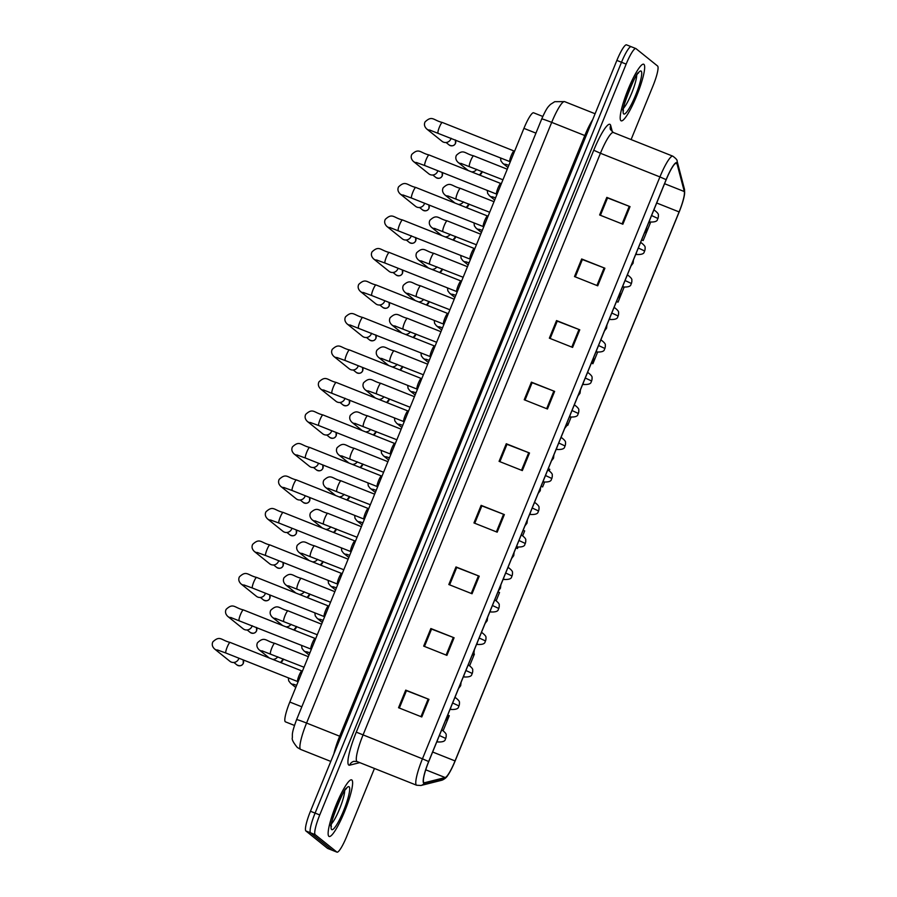 <?xml version="1.0" encoding="UTF-8"?>
<svg xmlns="http://www.w3.org/2000/svg" width="897" height="897" viewBox="0 0 897 897"><rect width="100%" height="100%" fill="white"/><g stroke="black" fill="none" stroke-linecap="round" stroke-linejoin="round"><path stroke-width="1.35" d="M294.463 725.438L285.425 721.838A19.028 3.24 -68.3 0 1 285.28 721.749A19.028 3.24 -68.3 0 1 289.821 702.037L523.926 128.361A19.028 3.24 -68.3 0 1 533.603 112.798L542.797 116.453M328.885 836.329A30.453 5.18 111.7 0 0 329.121 836.464A30.453 5.18 111.7 0 0 344.897 810.832A30.453 5.18 111.7 0 0 351.871 780.02A30.453 5.18 111.7 0 0 351.635 779.874A30.453 5.18 111.7 0 0 335.859 805.517A30.453 5.18 111.7 0 0 328.885 836.329A30.453 5.18 111.7 0 0 329.121 836.464A30.453 5.18 111.7 0 0 344.897 810.832A30.453 5.18 111.7 0 0 351.871 780.02A30.453 5.18 111.7 0 0 351.635 779.874A30.453 5.18 111.7 0 0 335.859 805.517A30.453 5.18 111.7 0 0 328.885 836.329M620.937 120.68A30.453 5.18 111.7 0 0 621.173 120.826A30.453 5.18 111.7 0 0 636.948 95.183A30.453 5.18 111.7 0 0 643.923 64.371A30.453 5.18 111.7 0 0 643.687 64.225A30.453 5.18 111.7 0 0 627.911 89.868A30.453 5.18 111.7 0 0 620.937 120.68A30.453 5.18 111.7 0 0 621.173 120.826A30.453 5.18 111.7 0 0 636.948 95.183A30.453 5.18 111.7 0 0 643.923 64.371A30.453 5.18 111.7 0 0 643.687 64.225A30.453 5.18 111.7 0 0 627.911 89.868A30.453 5.18 111.7 0 0 620.937 120.68M423.889 782.633A20.306 3.453 -68.3 0 1 428.732 761.598L666.202 179.703A20.306 3.453 -68.3 0 1 676.517 163.097A20.306 3.453 -68.3 0 1 677.044 163.871L684.321 191.554A20.306 3.453 -68.3 0 1 679.096 211.916L455.048 760.925A20.306 3.453 -68.3 0 1 445.181 777.542L424.494 782.745A20.306 3.453 -68.3 0 1 424.046 782.733A20.306 3.453 -68.3 0 1 423.889 782.633M423.698 783.103A20.81 3.543 111.7 0 0 424.315 783.216L445.002 778.013A20.81 3.543 111.7 0 0 447.995 775.019A20.81 3.543 111.7 0 0 455.127 760.981L679.175 211.972A20.81 3.543 111.7 0 0 684.433 194.851A20.81 3.543 111.7 0 0 684.523 191.106L677.246 163.422A20.81 3.543 111.7 0 0 666.135 179.647L428.665 761.542A20.81 3.543 111.7 0 0 423.698 783.103M631.331 46.79A19.028 3.24 111.7 0 0 631.185 46.7A19.028 3.24 111.7 0 0 621.509 62.263L315.094 813.108A19.028 3.24 111.7 0 0 310.553 832.82L332.182 850.21A19.028 3.24 111.7 0 0 332.327 850.3A19.028 3.24 111.7 0 1 332.182 850.21L310.553 832.82A19.028 3.24 111.7 0 1 315.094 813.108L621.509 62.263A19.028 3.24 111.7 0 1 631.185 46.7A19.028 3.24 111.7 0 1 631.331 46.79M606.809 197.385L607.516 197.945L600.429 215.302L607.527 197.912L630.042 206.624L606.809 197.385L599.622 214.977L622.866 224.216L630.042 206.624M581.671 258.975L582.377 259.536L575.302 276.893L582.377 259.536L604.903 268.214L581.671 258.975L574.495 276.568L597.727 285.818L604.903 268.214M556.532 320.565L557.239 321.126L550.164 338.483L557.239 321.126L579.776 329.804L556.532 320.565L549.356 338.169L572.589 347.408L579.776 329.804M531.405 382.156L532.112 382.727L525.025 400.073L532.123 382.694L554.638 391.395L531.405 382.156L524.218 399.759L547.45 408.998L554.638 391.395M405.724 690.118L406.431 690.69L399.344 708.036L406.453 690.656L428.957 699.357L405.724 690.118L398.537 707.722L421.781 716.961L428.957 699.357M430.863 628.528L431.558 629.089L424.483 646.445L431.558 629.089L454.095 637.767L430.863 628.528L423.676 646.12L446.908 655.371L454.095 637.767M455.99 566.938L456.708 567.509L449.621 584.855L456.719 567.465L479.233 576.177L455.99 566.938L448.814 584.53L472.046 593.769L479.233 576.177M481.128 505.347L481.835 505.908L474.748 523.265L481.857 505.874L504.361 514.586L481.128 505.347L473.952 522.94L497.185 532.179L504.361 514.586M506.267 443.746L506.973 444.318L499.898 461.675L506.973 444.318L529.499 452.996L506.267 443.746L499.08 461.35L522.323 470.589L529.499 452.996M631.096 139.573L653.061 85.742A19.028 3.24 111.7 0 0 657.602 66.03L635.973 48.629A19.028 3.24 111.7 0 0 635.827 48.55A19.028 3.24 111.7 0 0 626.151 64.113L319.747 814.947A19.028 3.24 111.7 0 0 315.195 834.67L336.835 852.06A19.028 3.24 111.7 0 0 336.98 852.15A19.028 3.24 111.7 0 0 346.646 836.587L374.453 768.46M592.906 363.733L591.515 363.173L592.906 363.733L597.581 352.263M618.033 302.143L616.486 301.515L618.033 302.143L624.11 287.264M643.171 240.553L641.624 239.925L643.171 240.553L650.359 222.949L648.811 222.321M517.491 548.515L515.954 547.888L517.491 548.515L518.006 547.248M522.749 535.644L524.678 530.912L523.13 530.284M496.22 600.631L499.539 592.513L497.992 591.874M469.703 665.63L474.401 654.104L473.661 653.801M443.174 730.629L449.274 715.694L447.85 715.111M567.767 425.335L567.016 425.021L567.767 425.335L571.064 417.262M542.629 486.925L541.082 486.286L542.629 486.925L544.535 482.25M549.278 470.645L549.816 469.322L548.269 468.694M626.678 44.94A19.028 3.24 111.7 0 0 626.532 44.85A19.028 3.24 111.7 0 0 616.867 60.413L310.452 811.258A19.028 3.24 111.7 0 0 305.911 830.97L327.54 848.371A19.028 3.24 111.7 0 0 327.685 848.45L336.98 852.15M301.908 670.967A5.707 0.975 111.7 0 0 301.773 670.967A5.707 0.975 111.7 0 0 298.892 675.912A5.707 0.975 111.7 0 0 297.591 681.496A5.707 0.975 111.7 0 0 297.647 681.552L225.887 653.027A5.707 0.975 111.7 0 0 225.943 653.038M238.905 658.196A5.707 5.617 128.8 0 1 229.867 661.268L214.562 648.968C212.241 646.726 211.681 644.36 212.869 641.848C220.124 635.031 221.155 640.335 230.114 642.42A5.707 0.975 111.7 0 0 230.114 642.42A5.707 0.975 111.7 0 0 227.345 646.759A5.707 0.975 111.7 0 0 225.842 653.005A5.707 0.975 111.7 0 0 225.887 653.027L217.343 649.944M277.745 656.795A5.707 5.617 128.8 0 1 272.71 659.362M315.172 638.473A5.707 0.975 111.7 0 0 315.038 638.473A5.707 0.975 111.7 0 0 312.156 643.418A5.707 0.975 111.7 0 0 310.855 648.991A5.707 0.975 111.7 0 0 310.9 649.058M252.169 625.702A5.707 5.617 128.8 0 1 243.121 628.763L227.827 616.463C225.506 614.232 224.945 611.866 226.134 609.355C233.388 602.537 234.42 607.841 243.367 609.915A5.707 0.975 111.7 0 0 240.609 614.254A5.707 0.975 111.7 0 0 239.107 620.5A5.707 0.975 111.7 0 0 239.151 620.533A5.707 0.975 111.7 0 0 239.207 620.545M328.437 605.98A5.707 0.975 111.7 0 0 328.302 605.98A5.707 0.975 111.7 0 0 325.42 610.924A5.707 0.975 111.7 0 0 324.109 616.497A5.707 0.975 111.7 0 0 324.165 616.564L252.416 588.028A5.707 0.975 111.7 0 0 252.461 588.04M265.422 593.209A5.707 5.617 128.8 0 1 256.385 596.27L241.091 583.969C238.77 581.738 238.21 579.361 239.398 576.861C246.653 570.043 247.684 575.336 256.632 577.421A5.707 0.975 111.7 0 0 256.632 577.421A5.707 0.975 111.7 0 0 253.873 581.761A5.707 0.975 111.7 0 0 252.371 588.006A5.707 0.975 111.7 0 0 252.416 588.028L243.872 584.945M341.69 573.475A5.707 0.975 111.7 0 0 341.555 573.475A5.707 0.975 111.7 0 0 338.685 578.43A5.707 0.975 111.7 0 0 337.373 584.003A5.707 0.975 111.7 0 0 337.429 584.059L265.68 555.535A5.707 0.975 111.7 0 0 265.725 555.546M278.687 560.715A5.707 5.617 128.8 0 1 269.649 563.776L254.344 551.476C252.035 549.233 251.463 546.867 252.662 544.367C259.917 537.538 260.937 542.842 269.896 544.928A5.707 0.975 111.7 0 0 267.127 549.267A5.707 0.975 111.7 0 0 265.635 555.512A5.707 0.975 111.7 0 0 265.68 555.535L257.136 552.451M354.954 540.981A5.707 0.975 111.7 0 0 354.82 540.981A5.707 0.975 111.7 0 0 351.938 545.925A5.707 0.975 111.7 0 0 350.637 551.498A5.707 0.975 111.7 0 0 350.693 551.565L278.933 523.041A5.707 0.975 111.7 0 0 278.989 523.052M291.951 528.21A5.707 5.617 128.8 0 1 282.914 531.282L267.609 518.971C265.299 516.739 264.727 514.373 265.916 511.862C273.181 505.045 274.202 510.348 283.16 512.422A5.707 0.975 111.7 0 0 280.391 516.762A5.707 0.975 111.7 0 0 278.889 523.007A5.707 0.975 111.7 0 0 278.933 523.041L270.389 519.957M291.009 624.301A5.707 5.617 128.8 0 1 285.975 626.857M304.274 591.796A5.707 5.617 128.8 0 1 299.239 594.363M317.538 559.302A5.707 5.617 128.8 0 1 312.492 561.87M368.219 508.487A5.707 0.975 111.7 0 0 368.084 508.487A5.707 0.975 111.7 0 0 365.202 513.432A5.707 0.975 111.7 0 0 363.902 519.004A5.707 0.975 111.7 0 0 363.958 519.071L292.198 490.536A5.707 0.975 111.7 0 0 292.254 490.547M305.215 495.716A5.707 5.617 128.8 0 1 296.167 498.777L280.873 486.477C278.552 484.245 277.992 481.868 279.18 479.368C286.435 472.551 287.466 477.843 296.425 479.929A5.707 0.975 111.7 0 0 293.655 484.268A5.707 0.975 111.7 0 0 292.153 490.513A5.707 0.975 111.7 0 0 292.198 490.536L283.654 487.452M381.483 475.982A5.707 0.975 111.7 0 0 381.348 475.982A5.707 0.975 111.7 0 0 378.467 480.938A5.707 0.975 111.7 0 0 377.155 486.51A5.707 0.975 111.7 0 0 377.211 486.566L305.462 458.042A5.707 0.975 111.7 0 0 305.507 458.053L296.918 454.958M318.469 463.222A5.707 5.617 128.8 0 1 309.431 466.283L294.138 453.983C291.817 451.752 291.256 449.375 292.444 446.874C299.699 440.046 300.73 445.349 309.678 447.435A5.707 0.975 111.7 0 0 306.92 451.774A5.707 0.975 111.7 0 0 305.417 458.019A5.707 0.975 111.7 0 0 305.462 458.042M394.736 443.488A5.707 0.975 111.7 0 0 394.602 443.488A5.707 0.975 111.7 0 0 391.731 448.433A5.707 0.975 111.7 0 0 390.419 454.005A5.707 0.975 111.7 0 0 390.475 454.073L318.727 425.548A5.707 0.975 111.7 0 0 318.771 425.559M331.733 430.717A5.707 5.617 128.8 0 1 322.696 433.789L307.402 421.478C305.081 419.247 304.52 416.881 305.709 414.369C312.963 407.552 313.984 412.855 322.942 414.93A5.707 0.975 111.7 0 0 320.184 419.269A5.707 0.975 111.7 0 0 318.682 425.514A5.707 0.975 111.7 0 0 318.727 425.548L310.183 422.465M330.802 526.808A5.707 5.617 128.8 0 1 325.757 529.365M344.056 494.314A5.707 5.617 128.8 0 1 339.021 496.871M357.32 461.809A5.707 5.617 128.8 0 1 352.286 464.377M408 410.994A5.707 0.975 111.7 0 0 407.866 410.994A5.707 0.975 111.7 0 0 404.995 415.939A5.707 0.975 111.7 0 0 403.684 421.512A5.707 0.975 111.7 0 0 403.74 421.579M344.997 398.223A5.707 5.617 128.8 0 1 335.96 401.284L320.655 388.984C318.345 386.753 317.773 384.387 318.962 381.875C326.228 375.058 327.248 380.362 336.207 382.436A5.707 0.975 111.7 0 0 333.437 386.775A5.707 0.975 111.7 0 0 331.946 393.021A5.707 0.975 111.7 0 0 331.98 393.043A5.707 0.975 111.7 0 0 332.036 393.054M421.265 378.5A5.707 0.975 111.7 0 0 421.13 378.489A5.707 0.975 111.7 0 0 418.249 383.445A5.707 0.975 111.7 0 0 416.948 389.018A5.707 0.975 111.7 0 0 417.004 389.085L345.244 360.549A5.707 0.975 111.7 0 0 345.3 360.56M358.262 365.729A5.707 5.617 128.8 0 1 349.225 368.79L333.919 356.49C331.598 354.259 331.038 351.882 332.226 349.382C339.481 342.553 340.512 347.857 349.471 349.942A5.707 0.975 111.7 0 0 349.471 349.942A5.707 0.975 111.7 0 0 346.702 354.281A5.707 0.975 111.7 0 0 345.199 360.527A5.707 0.975 111.7 0 0 345.244 360.549L336.7 357.466M434.529 345.995A5.707 0.975 111.7 0 0 434.395 345.995A5.707 0.975 111.7 0 0 431.513 350.94A5.707 0.975 111.7 0 0 430.212 356.513A5.707 0.975 111.7 0 0 430.257 356.58M371.526 333.224A5.707 5.617 128.8 0 1 362.478 336.297L347.184 323.985C344.863 321.754 344.302 319.388 345.491 316.876C352.745 310.059 353.777 315.363 362.724 317.437A5.707 0.975 111.7 0 0 359.966 321.776A5.707 0.975 111.7 0 0 358.464 328.022A5.707 0.975 111.7 0 0 358.508 328.055A5.707 0.975 111.7 0 0 358.565 328.067M447.794 313.502A5.707 0.975 111.7 0 0 447.659 313.502A5.707 0.975 111.7 0 0 444.777 318.446A5.707 0.975 111.7 0 0 443.466 324.019A5.707 0.975 111.7 0 0 443.522 324.086L371.773 295.55A5.707 0.975 111.7 0 0 371.818 295.573M384.779 300.73A5.707 5.617 128.8 0 1 375.742 303.791L360.448 291.491C358.127 289.26 357.567 286.894 358.755 284.383C366.01 277.565 367.041 282.869 375.989 284.943A5.707 0.975 111.7 0 0 375.989 284.943A5.707 0.975 111.7 0 0 373.23 289.283A5.707 0.975 111.7 0 0 371.728 295.528A5.707 0.975 111.7 0 0 371.773 295.55L363.229 292.478M461.047 281.008A5.707 0.975 111.7 0 0 460.912 280.996A5.707 0.975 111.7 0 0 458.042 285.952A5.707 0.975 111.7 0 0 456.73 291.525A5.707 0.975 111.7 0 0 456.786 291.592L385.037 263.056A5.707 0.975 111.7 0 0 385.082 263.068M398.044 268.237A5.707 5.617 128.8 0 1 389.006 271.298L373.701 258.998C371.392 256.766 370.82 254.389 372.02 251.889C379.274 245.072 380.294 250.364 389.253 252.449A5.707 0.975 111.7 0 0 386.484 256.789A5.707 0.975 111.7 0 0 384.992 263.034A5.707 0.975 111.7 0 0 385.037 263.056L376.493 259.973M370.584 429.315A5.707 5.617 128.8 0 1 365.539 431.872M383.849 396.822A5.707 5.617 128.8 0 1 378.803 399.378M397.102 364.317A5.707 5.617 128.8 0 1 392.067 366.884M410.366 331.823A5.707 5.617 128.8 0 1 405.332 334.39M423.631 299.329A5.707 5.617 128.8 0 1 418.596 301.885M474.311 248.503A5.707 0.975 111.7 0 0 474.177 248.503A5.707 0.975 111.7 0 0 471.295 253.447A5.707 0.975 111.7 0 0 469.994 259.02A5.707 0.975 111.7 0 0 470.05 259.087M411.308 235.732A5.707 5.617 128.8 0 1 402.271 238.804L386.966 226.504C384.656 224.261 384.084 221.895 385.273 219.384C392.538 212.567 393.559 217.87 402.518 219.956A5.707 0.975 111.7 0 0 399.748 224.284A5.707 0.975 111.7 0 0 398.246 230.54A5.707 0.975 111.7 0 0 398.29 230.563A5.707 0.975 111.7 0 0 398.346 230.574M487.576 216.009A5.707 0.975 111.7 0 0 487.441 216.009A5.707 0.975 111.7 0 0 484.559 220.954A5.707 0.975 111.7 0 0 483.259 226.526A5.707 0.975 111.7 0 0 483.315 226.593L411.555 198.069A5.707 0.975 111.7 0 0 411.611 198.08M424.573 203.238A5.707 5.617 128.8 0 1 415.524 206.299L400.23 193.999C397.909 191.767 397.349 189.402 398.537 186.89C405.792 180.073 406.823 185.376 415.782 187.451A5.707 0.975 111.7 0 0 413.012 191.79A5.707 0.975 111.7 0 0 411.51 198.035A5.707 0.975 111.7 0 0 411.555 198.069L403.011 194.985M500.84 183.515A5.707 0.975 111.7 0 0 500.705 183.504A5.707 0.975 111.7 0 0 497.824 188.46A5.707 0.975 111.7 0 0 496.512 194.032A5.707 0.975 111.7 0 0 496.568 194.1L424.819 165.564A5.707 0.975 111.7 0 0 424.864 165.575L416.275 162.48M437.826 170.744A5.707 5.617 128.8 0 1 428.788 173.805L413.495 161.505C411.174 159.274 410.613 156.897 411.801 154.396C419.056 147.579 420.088 152.871 429.035 154.957A5.707 0.975 111.7 0 0 426.277 159.296A5.707 0.975 111.7 0 0 424.774 165.541A5.707 0.975 111.7 0 0 424.819 165.564M514.093 151.01A5.707 0.975 111.7 0 0 513.959 151.01A5.707 0.975 111.7 0 0 511.088 155.955A5.707 0.975 111.7 0 0 509.776 161.538A5.707 0.975 111.7 0 0 509.832 161.595M451.09 138.239A5.707 5.617 128.8 0 1 442.053 141.311L426.759 129.011C424.438 126.769 423.877 124.403 425.066 121.891C432.32 115.074 433.352 120.377 442.299 122.463A5.707 0.975 111.7 0 0 439.541 126.802A5.707 0.975 111.7 0 0 438.039 133.048A5.707 0.975 111.7 0 0 438.084 133.07A5.707 0.975 111.7 0 0 438.128 133.081M436.895 266.824A5.707 5.617 128.8 0 1 431.849 269.392M450.159 234.33A5.707 5.617 128.8 0 1 445.114 236.898M463.413 201.836A5.707 5.617 128.8 0 1 458.378 204.393M476.677 169.331A5.707 5.617 128.8 0 1 471.643 171.899M301.829 706.814L289.821 702.037M535.935 133.137L523.926 128.361M593.747 150.236L600.441 153.264L362.971 735.159A25.374 4.317 111.7 0 0 356.916 761.452A25.374 4.317 111.7 0 0 357.107 761.564L353.911 761.329A6.346 6.201 75.9 0 0 349.651 765.175A31.72 5.404 -68.3 0 1 356.277 732.143L593.747 150.236A31.72 5.404 -68.3 0 1 610.117 124.448A31.72 5.404 -68.3 0 1 610.7 125.502L612.416 132.038M613.335 132.509A25.374 4.317 111.7 0 0 600.441 153.264L659.923 176.922A25.374 4.317 -68.3 0 1 672.817 156.168L613.335 132.509L610.375 129.426A6.346 6.088 165.3 0 1 610.7 125.502M357.107 761.564L416.589 785.223A25.374 4.317 -68.3 0 1 416.399 785.11A25.374 4.317 -68.3 0 1 422.453 758.817L428.665 761.542M416.589 785.223L420.906 785.503A6.346 6.201 -104.1 0 0 424.315 783.216M684.523 191.106A6.346 6.088 -14.7 0 0 684.377 188.863L677.112 161.168C677.459 160.182 676.024 158.511 672.817 156.168M447.995 775.019C446.695 777.419 444.564 779.179 441.593 780.289A6.346 6.201 -104.1 0 0 445.002 778.013M677.246 163.422A6.346 6.088 -14.7 0 0 677.112 161.168M666.135 179.647L659.923 176.922L422.453 758.817L356.277 732.143M359.775 762.629L349.651 765.175M626.151 64.113L616.867 60.413M319.747 814.947L310.452 811.258M315.195 834.67L305.911 830.97M336.835 852.06L327.54 848.371M679.096 211.916L656.694 203.002M684.321 191.554L664.565 183.706M677.044 163.871L675.609 163.299M424.494 782.745L423.709 782.431M445.181 777.542L425.739 769.805M455.048 760.925L432.646 752.011M528.703 452.682L521.527 470.275M503.565 514.273L496.389 531.865M478.437 575.863L471.25 593.455M453.299 637.453L446.123 655.057M428.161 699.055L420.985 716.647M553.841 391.092L546.654 408.684M578.98 329.491L571.793 347.094M604.107 267.9L596.931 285.493M629.246 206.31L622.069 223.902M340.882 736.684L339.683 736.213L584.81 135.548L551.7 122.373A12.693 0.65 -157.8 0 0 541.71 118.998C546.935 107.169 548.258 106.821 550.433 104.433L554.75 101.686L564.594 101.619A25.374 4.317 111.7 0 0 551.7 122.373L306.572 723.049A25.374 4.317 111.7 0 0 300.517 749.343A25.374 4.317 111.7 0 0 300.708 749.455L330.791 761.418M333.908 753.76A25.374 4.317 -68.3 0 1 339.683 736.213L306.572 723.049A12.693 0.65 -157.8 0 0 296.582 719.663L541.71 118.998M586.01 136.008L584.81 135.548A25.374 4.317 -68.3 0 1 592.67 119.682M243.311 663.219A4.126 4.059 128.8 0 1 236.954 664.935C239.97 666.37 242.1 665.821 243.356 663.275L243.311 663.219A4.126 4.059 128.8 0 0 243.233 659.923L243.278 663.287M218.184 650.19A5.707 5.617 128.8 0 1 214.562 648.968M282.903 660.158L282.936 660.091A4.126 4.059 128.8 0 1 280.481 662.446M446.65 717.701L447.412 718.194L445.361 720.863M274.774 643.328A5.707 0.975 111.7 0 0 274.729 643.306A5.707 0.975 111.7 0 0 271.97 647.645A5.707 0.975 111.7 0 0 270.468 653.891A5.707 0.975 111.7 0 0 270.513 653.913A5.707 0.975 111.7 0 0 270.558 653.924M262.81 651.076A5.707 5.617 128.8 0 1 259.188 649.854C256.867 647.623 256.307 645.246 257.495 642.745C264.75 635.928 265.781 641.22 274.729 643.306L308.333 656.671M283.217 658.97A4.126 4.059 128.8 0 1 282.936 660.091M437.501 740.103A6.346 1.076 111.7 0 0 437.512 741.931A6.346 1.076 111.7 0 0 437.557 741.954C447.625 742.424 444.564 738.096 445.775 738.455L439.384 735.495M294.171 684.467A5.707 5.617 128.8 0 1 290.538 683.245L288.711 680.834L288.329 677.863M442.299 730.192A6.346 1.076 111.7 0 0 442.255 730.169A6.346 1.076 111.7 0 0 441.178 731.111M256.576 630.726A4.126 4.059 128.8 0 1 250.207 632.43C253.223 633.876 255.365 633.316 256.609 630.782L256.576 630.726A4.126 4.059 128.8 0 0 256.497 627.429L256.542 630.793M231.448 617.685A5.707 5.617 128.8 0 1 227.827 616.463M243.412 609.949A5.707 0.975 111.7 0 0 243.367 609.915L315.116 638.451M269.829 598.221A4.126 4.059 128.8 0 1 263.471 599.936C266.487 601.371 268.618 600.822 269.874 598.277L269.829 598.221A4.126 4.059 128.8 0 0 269.762 594.935L269.806 598.288M244.713 585.192A5.707 5.617 128.8 0 1 241.091 583.969M283.093 565.727A4.126 4.059 128.8 0 1 276.736 567.442C279.752 568.877 281.882 568.328 283.138 565.783L283.093 565.727A4.126 4.059 128.8 0 0 283.015 562.43M283.071 565.794L283.037 562.441M257.977 552.698A5.707 5.617 128.8 0 1 254.344 551.476M269.941 544.95A5.707 0.975 111.7 0 0 269.896 544.928L341.634 573.452M296.358 533.233A4.126 4.059 128.8 0 1 290 534.937C293.016 536.384 295.147 535.823 296.402 533.289L296.358 533.233A4.126 4.059 128.8 0 0 296.279 529.936L296.324 533.3M271.23 520.193A5.707 5.617 128.8 0 1 267.609 518.971M283.205 512.456A5.707 0.975 111.7 0 0 283.16 512.422L354.898 540.958M296.167 627.665L296.201 627.597A4.126 4.059 128.8 0 1 293.745 629.952M459.914 685.196L460.677 685.7L458.625 688.369M288.038 610.835A5.707 0.975 111.7 0 0 287.993 610.812A5.707 0.975 111.7 0 0 285.224 615.151A5.707 0.975 111.7 0 0 283.732 621.397A5.707 0.975 111.7 0 0 283.777 621.419A5.707 0.975 111.7 0 0 283.822 621.43M276.074 618.582A5.707 5.617 128.8 0 1 272.441 617.36C270.132 615.118 269.56 612.752 270.748 610.252C278.014 603.423 279.034 608.727 287.993 610.812L321.597 624.177M296.481 626.476A4.126 4.059 128.8 0 1 296.201 627.597M309.431 595.159L309.454 595.092A4.126 4.059 128.8 0 1 306.998 597.458M473.179 652.702L473.941 653.195L471.878 655.864M301.302 578.341A5.707 0.975 111.7 0 0 301.257 578.307A5.707 0.975 111.7 0 0 298.488 582.646A5.707 0.975 111.7 0 0 296.985 588.892A5.707 0.975 111.7 0 0 297.03 588.925A5.707 0.975 111.7 0 0 297.086 588.937M289.327 586.077A5.707 5.617 128.8 0 1 285.706 584.855C283.385 582.624 282.824 580.258 284.013 577.746C291.267 570.929 292.299 576.233 301.257 578.307L334.85 591.672M309.745 593.971A4.126 4.059 128.8 0 1 309.454 595.092M322.696 562.666L322.718 562.598A4.126 4.059 128.8 0 1 320.263 564.953M486.432 620.208L487.206 620.702L485.142 623.37M314.555 545.836A5.707 0.975 111.7 0 0 314.511 545.813A5.707 0.975 111.7 0 0 311.752 550.153A5.707 0.975 111.7 0 0 310.25 556.398A5.707 0.975 111.7 0 0 310.295 556.42A5.707 0.975 111.7 0 0 310.351 556.432M302.592 553.584A5.707 5.617 128.8 0 1 298.97 552.361C296.649 550.13 296.088 547.753 297.277 545.253C304.532 538.435 305.563 543.728 314.511 545.813L348.114 559.179M323.01 561.477A4.126 4.059 128.8 0 1 322.718 562.598M450.765 707.61A6.346 1.076 111.7 0 0 450.776 709.426A6.346 1.076 111.7 0 0 450.821 709.46C460.89 709.931 457.829 705.591 459.04 705.961L452.649 703.001M307.424 651.962A5.707 5.617 128.8 0 1 303.803 650.74L301.975 648.34L301.594 645.358M455.564 697.698A6.346 1.076 111.7 0 0 455.508 697.664A6.346 1.076 111.7 0 0 454.443 698.606M464.029 675.105A6.346 1.076 111.7 0 0 464.041 676.932A6.346 1.076 111.7 0 0 464.085 676.966C474.154 677.426 471.082 673.098 472.304 673.468L465.913 670.508M320.689 619.468A5.707 5.617 128.8 0 1 317.067 618.246L315.239 615.847L314.847 612.864M468.828 665.204A6.346 1.076 111.7 0 0 468.772 665.17A6.346 1.076 111.7 0 0 467.696 666.112M477.294 642.611A6.346 1.076 111.7 0 0 477.294 644.438A6.346 1.076 111.7 0 0 477.35 644.461C487.407 644.932 484.346 640.604 485.569 640.963L479.177 638.002M333.953 586.974A5.707 5.617 128.8 0 1 330.331 585.752L328.504 583.342L328.111 580.37M482.081 632.699A6.346 1.076 111.7 0 0 482.037 632.677A6.346 1.076 111.7 0 0 480.96 633.618M490.558 610.117A6.346 1.076 111.7 0 0 490.558 611.933A6.346 1.076 111.7 0 0 490.614 611.967C500.672 612.438 497.611 608.099 498.822 608.469L492.431 605.509M347.217 554.469A5.707 5.617 128.8 0 1 343.585 553.247L341.768 550.848L341.376 547.865M495.346 600.205A6.346 1.076 111.7 0 0 495.301 600.171A6.346 1.076 111.7 0 0 494.225 601.125M503.811 577.612A6.346 1.076 111.7 0 0 503.822 579.44A6.346 1.076 111.7 0 0 503.867 579.473C513.936 579.933 510.875 575.605 512.086 575.975L505.695 573.015M360.471 521.976A5.707 5.617 128.8 0 1 356.849 520.753L355.021 518.354L354.64 515.371M508.61 567.711A6.346 1.076 111.7 0 0 508.565 567.678A6.346 1.076 111.7 0 0 507.489 568.62M517.076 545.118A6.346 1.076 111.7 0 0 517.087 546.946A6.346 1.076 111.7 0 0 517.132 546.968C527.201 547.439 524.128 543.111 525.35 543.47L518.959 540.51M373.735 489.482A5.707 5.617 128.8 0 1 370.113 488.26L368.286 485.849L367.905 482.878M521.875 535.206A6.346 1.076 111.7 0 0 521.819 535.184A6.346 1.076 111.7 0 0 520.753 536.126M530.34 512.624A6.346 1.076 111.7 0 0 530.34 514.441A6.346 1.076 111.7 0 0 530.396 514.474C540.465 514.945 537.393 510.606 538.615 510.976L532.224 508.016M386.999 456.988A5.707 5.617 128.8 0 1 383.378 455.754L381.55 453.355L381.158 450.384M535.128 502.712A6.346 1.076 111.7 0 0 535.083 502.679A6.346 1.076 111.7 0 0 534.007 503.632M543.604 480.13A6.346 1.076 111.7 0 0 543.604 481.947A6.346 1.076 111.7 0 0 543.66 481.981C553.718 482.44 550.657 478.112 551.879 478.482L545.477 475.522M400.264 424.483A5.707 5.617 128.8 0 1 396.631 423.261L394.815 420.861L394.422 417.879M548.392 470.219A6.346 1.076 111.7 0 0 548.347 470.185A6.346 1.076 111.7 0 0 547.271 471.127M556.858 447.625A6.346 1.076 111.7 0 0 556.869 449.453A6.346 1.076 111.7 0 0 556.914 449.475C566.982 449.946 563.921 445.618 565.132 445.977L558.741 443.017M413.528 391.989A5.707 5.617 128.8 0 1 409.895 390.767L408.068 388.356L407.687 385.385M561.657 437.714A6.346 1.076 111.7 0 0 561.612 437.691A6.346 1.076 111.7 0 0 560.535 438.633M570.122 415.132A6.346 1.076 111.7 0 0 570.133 416.948A6.346 1.076 111.7 0 0 570.178 416.982C580.247 417.453 577.186 413.113 578.397 413.483L572.006 410.523M426.781 359.495A5.707 5.617 128.8 0 1 423.16 358.273L421.332 355.862L420.951 352.891M574.921 405.22A6.346 1.076 111.7 0 0 574.865 405.197A6.346 1.076 111.7 0 0 573.8 406.139M583.386 382.638A6.346 1.076 111.7 0 0 583.398 384.454A6.346 1.076 111.7 0 0 583.442 384.488C593.511 384.948 590.439 380.62 591.661 380.99L585.27 378.029M440.046 326.99A5.707 5.617 128.8 0 1 436.424 325.768L434.597 323.368L434.215 320.386M588.185 372.726A6.346 1.076 111.7 0 0 588.129 372.692A6.346 1.076 111.7 0 0 587.053 373.634M596.651 350.133A6.346 1.076 111.7 0 0 596.651 351.96A6.346 1.076 111.7 0 0 596.707 351.983C606.776 352.454 603.703 348.126 604.926 348.485L598.534 345.524M453.31 294.496A5.707 5.617 128.8 0 1 449.689 293.274L447.861 290.863L447.468 287.892M601.438 340.221A6.346 1.076 111.7 0 0 601.394 340.198A6.346 1.076 111.7 0 0 600.317 341.14M609.915 317.639A6.346 1.076 111.7 0 0 609.915 319.455A6.346 1.076 111.7 0 0 609.971 319.489C620.029 319.96 616.968 315.621 618.19 315.991L611.788 313.031M466.575 262.002A5.707 5.617 128.8 0 1 462.942 260.78L461.125 258.37L460.733 255.398M614.703 307.727A6.346 1.076 111.7 0 0 614.658 307.705A6.346 1.076 111.7 0 0 613.582 308.646M623.168 285.145A6.346 1.076 111.7 0 0 623.18 286.962A6.346 1.076 111.7 0 0 623.224 286.995C633.293 287.466 630.232 283.127 631.443 283.497L625.052 280.537M479.828 229.497A5.707 5.617 128.8 0 1 476.206 228.275L474.378 225.876L473.997 222.893M627.967 275.233A6.346 1.076 111.7 0 0 627.922 275.2A6.346 1.076 111.7 0 0 626.846 276.141M636.433 252.64A6.346 1.076 111.7 0 0 636.444 254.468A6.346 1.076 111.7 0 0 636.489 254.49C646.558 254.961 643.497 250.633 644.708 250.992L638.316 248.032M493.092 197.004A5.707 5.617 128.8 0 1 489.47 195.781L487.643 193.382L487.262 190.399M641.232 242.739A6.346 1.076 111.7 0 0 641.176 242.706A6.346 1.076 111.7 0 0 640.11 243.648M649.697 220.146A6.346 1.076 111.7 0 0 649.697 221.974A6.346 1.076 111.7 0 0 649.753 221.996C659.822 222.467 656.75 218.139 657.972 218.498L651.581 215.538M506.357 164.51A5.707 5.617 128.8 0 1 502.735 163.288L500.907 160.877L500.515 157.906M654.485 210.234A6.346 1.076 111.7 0 0 654.44 210.212A6.346 1.076 111.7 0 0 653.364 211.154M331.621 823.681A19.342 3.296 111.7 0 0 339.952 808.006A19.342 3.296 111.7 0 0 344.661 790.885M349.112 786.77A23.143 3.936 111.7 0 0 337.171 805.596A23.143 3.936 111.7 0 0 331.643 829.568A23.143 3.936 111.7 0 0 343.585 810.753A23.143 3.936 111.7 0 0 349.112 786.77M623.673 108.032A19.342 3.296 111.7 0 0 632.004 92.357A19.342 3.296 111.7 0 0 636.713 75.236M641.164 71.132A23.143 3.936 111.7 0 0 629.223 89.947A23.143 3.936 111.7 0 0 623.695 113.919A23.143 3.936 111.7 0 0 635.637 95.104A23.143 3.936 111.7 0 0 641.164 71.132M309.622 500.728A4.126 4.059 128.8 0 1 303.264 502.443C306.269 503.879 308.411 503.329 309.667 500.784L309.622 500.728A4.126 4.059 128.8 0 0 309.543 497.443M309.588 500.795L309.566 497.443M284.495 487.699A5.707 5.617 128.8 0 1 280.873 486.477M296.459 479.951A5.707 0.975 111.7 0 0 296.425 479.929L368.162 508.464M322.886 468.234A4.126 4.059 128.8 0 1 316.518 469.95C319.534 471.385 321.675 470.835 322.92 468.29L322.886 468.234A4.126 4.059 128.8 0 0 322.808 464.938L322.853 468.301M297.759 455.205A5.707 5.617 128.8 0 1 294.138 453.983M309.723 447.457A5.707 0.975 111.7 0 0 309.678 447.435L381.416 475.959M336.14 435.74A4.126 4.059 128.8 0 1 329.782 437.444C332.798 438.891 334.929 438.33 336.184 435.796L336.14 435.74A4.126 4.059 128.8 0 0 336.072 432.444L336.117 435.807M311.024 422.7A5.707 5.617 128.8 0 1 307.402 421.478M322.987 414.963A5.707 0.975 111.7 0 0 322.942 414.93L394.68 443.466M335.96 530.172L335.983 530.105A4.126 4.059 128.8 0 1 333.527 532.459M499.696 587.714L500.459 588.208L498.407 590.876M327.82 513.342A5.707 0.975 111.7 0 0 327.775 513.319A5.707 0.975 111.7 0 0 325.017 517.659A5.707 0.975 111.7 0 0 323.514 523.904A5.707 0.975 111.7 0 0 323.559 523.926A5.707 0.975 111.7 0 0 323.604 523.938M315.856 521.09A5.707 5.617 128.8 0 1 312.234 519.868C309.913 517.636 309.353 515.259 310.541 512.759C317.796 505.93 318.827 511.234 327.775 513.319L361.379 526.685M336.263 528.983A4.126 4.059 128.8 0 1 335.983 530.105M349.213 497.678L349.247 497.611A4.126 4.059 128.8 0 1 346.791 499.965M512.961 555.209L513.723 555.703L511.671 558.383M341.084 480.848A5.707 0.975 111.7 0 0 341.039 480.814A5.707 0.975 111.7 0 0 338.27 485.154A5.707 0.975 111.7 0 0 336.779 491.399A5.707 0.975 111.7 0 0 336.824 491.433A5.707 0.975 111.7 0 0 336.868 491.444M329.121 488.585A5.707 5.617 128.8 0 1 325.488 487.363C323.178 485.131 322.606 482.765 323.806 480.254C331.06 473.437 332.081 478.74 341.039 480.814L374.643 494.18M346.859 499.988L349.572 496.501A4.126 4.059 128.8 0 1 349.247 497.611M362.478 465.173L362.511 465.106A4.126 4.059 128.8 0 1 360.045 467.46M526.225 522.716L526.988 523.209L524.924 525.877M354.349 448.343A5.707 0.975 111.7 0 0 354.304 448.321A5.707 0.975 111.7 0 0 351.534 452.66A5.707 0.975 111.7 0 0 350.032 458.905A5.707 0.975 111.7 0 0 350.077 458.928A5.707 0.975 111.7 0 0 350.133 458.939M342.385 456.091A5.707 5.617 128.8 0 1 338.752 454.869C336.442 452.637 335.87 450.272 337.059 447.76C344.325 440.943 345.345 446.246 354.304 448.321L387.908 461.686M362.792 463.984A4.126 4.059 128.8 0 1 362.511 465.106M349.404 403.235A4.126 4.059 128.8 0 1 343.046 404.951C346.063 406.386 348.193 405.836 349.449 403.291L349.404 403.235A4.126 4.059 128.8 0 0 349.325 399.95L349.382 403.302M324.288 390.206A5.707 5.617 128.8 0 1 320.655 388.984M336.252 382.458A5.707 0.975 111.7 0 0 336.207 382.436L407.944 410.972M362.668 370.741A4.126 4.059 128.8 0 1 356.311 372.457C359.327 373.892 361.457 373.343 362.713 370.797L362.668 370.741A4.126 4.059 128.8 0 0 362.59 367.445L362.635 370.809M337.541 357.712A5.707 5.617 128.8 0 1 333.919 356.49M375.933 338.247A4.126 4.059 128.8 0 1 369.564 339.952C372.58 341.398 374.722 340.849 375.966 338.304L375.933 338.247A4.126 4.059 128.8 0 0 375.854 334.951L375.899 338.315M350.805 325.219A5.707 5.617 128.8 0 1 347.184 323.985M362.769 317.471A5.707 0.975 111.7 0 0 362.724 317.437L434.473 345.973M389.186 305.742A4.126 4.059 128.8 0 1 382.828 307.458C385.845 308.893 387.975 308.344 389.231 305.799L389.186 305.742A4.126 4.059 128.8 0 0 389.119 302.457L389.163 305.81M364.07 292.714A5.707 5.617 128.8 0 1 360.448 291.491M402.45 273.249A4.126 4.059 128.8 0 1 396.093 274.964C399.109 276.399 401.239 275.85 402.495 273.305L402.45 273.249A4.126 4.059 128.8 0 0 402.372 269.952M402.428 273.316L402.394 269.963M377.334 260.22A5.707 5.617 128.8 0 1 373.701 258.998M389.298 252.472A5.707 0.975 111.7 0 0 389.253 252.449L460.991 280.985M375.742 432.679L375.765 432.612A4.126 4.059 128.8 0 1 373.309 434.967M539.478 490.222L540.252 490.715L538.189 493.384M367.613 415.849A5.707 0.975 111.7 0 0 367.568 415.827A5.707 0.975 111.7 0 0 364.799 420.166A5.707 0.975 111.7 0 0 363.296 426.411A5.707 0.975 111.7 0 0 363.341 426.434A5.707 0.975 111.7 0 0 363.397 426.445M355.638 423.597A5.707 5.617 128.8 0 1 352.016 422.375C349.695 420.144 349.135 417.767 350.323 415.266C357.578 408.438 358.609 413.741 367.568 415.827L401.161 429.192M376.056 431.491A4.126 4.059 128.8 0 1 375.765 432.612M389.006 400.185L389.029 400.118A4.126 4.059 128.8 0 1 386.573 402.473M552.743 457.717L553.516 458.21L551.453 460.89M380.866 383.355A5.707 0.975 111.7 0 0 380.821 383.322A5.707 0.975 111.7 0 0 378.063 387.661A5.707 0.975 111.7 0 0 376.561 393.906A5.707 0.975 111.7 0 0 376.605 393.94A5.707 0.975 111.7 0 0 376.65 393.951L368.062 390.857M368.902 391.103A5.707 5.617 128.8 0 1 365.281 389.87C362.96 387.639 362.399 385.273 363.588 382.761C370.842 375.944 371.874 381.247 380.821 383.322L414.425 396.687M389.309 398.997A4.126 4.059 128.8 0 1 389.029 400.118M402.26 367.68L402.293 367.613A4.126 4.059 128.8 0 1 399.838 369.968M566.007 425.223L566.769 425.716L564.718 428.385M394.131 350.85A5.707 0.975 111.7 0 0 394.086 350.828A5.707 0.975 111.7 0 0 391.327 355.167A5.707 0.975 111.7 0 0 389.825 361.413A5.707 0.975 111.7 0 0 389.87 361.435A5.707 0.975 111.7 0 0 389.915 361.457M382.167 358.598A5.707 5.617 128.8 0 1 378.545 357.376C376.224 355.145 375.664 352.779 376.852 350.267C384.107 343.45 385.138 348.754 394.086 350.828L427.69 364.193M402.574 366.492A4.126 4.059 128.8 0 1 402.293 367.613M415.524 335.186L415.558 335.119A4.126 4.059 128.8 0 1 413.102 337.474M579.271 392.729L580.034 393.222L577.982 395.891M407.395 318.357A5.707 0.975 111.7 0 0 407.35 318.334A5.707 0.975 111.7 0 0 404.581 322.673A5.707 0.975 111.7 0 0 403.089 328.919A5.707 0.975 111.7 0 0 403.134 328.941A5.707 0.975 111.7 0 0 403.179 328.952M395.431 326.104A5.707 5.617 128.8 0 1 391.798 324.882C389.489 322.651 388.917 320.274 390.105 317.773C397.371 310.956 398.391 316.249 407.35 318.334L440.954 331.699M415.838 333.998A4.126 4.059 128.8 0 1 415.558 335.119M428.788 302.693L428.811 302.625A4.126 4.059 128.8 0 1 426.355 304.98M592.536 360.224L593.298 360.717L591.235 363.397M454.207 299.194L420.615 285.84A5.707 0.975 111.7 0 0 420.615 285.84A5.707 0.975 111.7 0 0 417.845 290.168A5.707 0.975 111.7 0 0 416.343 296.425A5.707 0.975 111.7 0 0 416.387 296.447A5.707 0.975 111.7 0 0 416.443 296.459M408.684 293.611A5.707 5.617 128.8 0 1 405.063 292.388C402.742 290.146 402.181 287.78 403.37 285.268C410.624 278.451 411.656 283.755 420.615 285.84M429.102 301.504A4.126 4.059 128.8 0 1 428.811 302.625M415.715 240.755A4.126 4.059 128.8 0 1 409.357 242.459C412.373 243.906 414.504 243.356 415.76 240.811L415.715 240.755A4.126 4.059 128.8 0 0 415.636 237.458L415.692 240.822M390.587 227.726A5.707 5.617 128.8 0 1 386.966 226.504M402.562 219.978A5.707 0.975 111.7 0 0 402.518 219.956L474.255 248.48M428.979 208.261A4.126 4.059 128.8 0 1 422.622 209.965C425.627 211.4 427.768 210.851 429.024 208.317L428.979 208.261A4.126 4.059 128.8 0 0 428.901 204.965M428.945 208.317L428.923 204.965M403.852 195.221A5.707 5.617 128.8 0 1 400.23 193.999M415.827 187.484A5.707 0.975 111.7 0 0 415.782 187.451L487.52 215.986M442.243 175.756A4.126 4.059 128.8 0 1 435.875 177.471C438.891 178.907 441.032 178.357 442.277 175.812L442.243 175.756A4.126 4.059 128.8 0 0 442.165 172.459L442.21 175.823M417.116 162.727A5.707 5.617 128.8 0 1 413.495 161.505M429.08 154.979A5.707 0.975 111.7 0 0 429.035 154.957L500.773 183.493M455.497 143.262A4.126 4.059 128.8 0 1 449.139 144.978C452.155 146.413 454.286 145.863 455.541 143.318L455.497 143.262A4.126 4.059 128.8 0 0 455.429 139.966L455.474 143.329M430.381 130.233A5.707 5.617 128.8 0 1 426.759 129.011M442.344 122.485A5.707 0.975 111.7 0 0 442.299 122.463L514.037 150.988M442.053 270.188L442.075 270.12A4.126 4.059 128.8 0 1 439.62 272.475M605.789 327.73L606.563 328.224L604.5 330.892M433.913 253.369A5.707 0.975 111.7 0 0 433.868 253.335A5.707 0.975 111.7 0 0 431.109 257.674A5.707 0.975 111.7 0 0 429.607 263.92A5.707 0.975 111.7 0 0 429.652 263.953A5.707 0.975 111.7 0 0 429.708 263.965M421.949 261.105A5.707 5.617 128.8 0 1 418.327 259.883C416.006 257.652 415.446 255.286 416.634 252.775C423.889 245.957 424.92 251.261 433.868 253.335L467.472 266.701M442.367 268.999A4.126 4.059 128.8 0 1 442.075 270.12M455.317 237.694L455.34 237.627A4.126 4.059 128.8 0 1 452.884 239.981M619.053 295.236L619.816 295.73L617.764 298.398M447.177 220.864A5.707 0.975 111.7 0 0 447.132 220.841A5.707 0.975 111.7 0 0 444.374 225.181A5.707 0.975 111.7 0 0 442.871 231.426A5.707 0.975 111.7 0 0 442.916 231.448A5.707 0.975 111.7 0 0 442.961 231.46M435.213 228.612A5.707 5.617 128.8 0 1 431.592 227.39C429.271 225.158 428.71 222.781 429.898 220.281C437.153 213.464 438.185 218.756 447.132 220.841L480.736 234.207M455.62 236.505A4.126 4.059 128.8 0 1 455.34 237.627M468.57 205.2L468.604 205.133A4.126 4.059 128.8 0 1 466.148 207.487M632.318 262.731L633.08 263.225L631.028 265.904M460.441 188.37A5.707 0.975 111.7 0 0 460.396 188.348A5.707 0.975 111.7 0 0 457.627 192.687A5.707 0.975 111.7 0 0 456.136 198.932A5.707 0.975 111.7 0 0 456.181 198.955A5.707 0.975 111.7 0 0 456.225 198.966M448.478 196.118A5.707 5.617 128.8 0 1 444.845 194.896C442.535 192.653 441.963 190.287 443.163 187.776C450.417 180.959 451.438 186.262 460.396 188.348L494 201.702M466.216 207.51L468.929 204.023A4.126 4.059 128.8 0 1 468.604 205.133M481.835 172.695L481.868 172.628A4.126 4.059 128.8 0 1 479.402 174.982M645.582 230.237L646.345 230.731L644.281 233.399M473.706 155.876A5.707 0.975 111.7 0 0 473.661 155.843A5.707 0.975 111.7 0 0 470.891 160.182A5.707 0.975 111.7 0 0 469.389 166.427A5.707 0.975 111.7 0 0 469.434 166.461A5.707 0.975 111.7 0 0 469.49 166.472M461.742 163.613A5.707 5.617 128.8 0 1 458.109 162.391C455.799 160.159 455.228 157.794 456.416 155.282C463.682 148.465 464.702 153.768 473.661 155.843L507.265 169.208M482.149 171.506A4.126 4.059 128.8 0 1 481.868 172.628M684.433 194.851L684.377 188.863M420.906 785.503L441.593 780.289M635.827 48.55L626.532 44.85M300.708 749.455L297.344 747.493C293.33 742.615 291.66 739.363 292.344 737.726C292.512 734.329 291.323 733.97 296.582 719.663M564.594 101.619L595.092 113.751M301.852 670.945L230.114 642.42M297.591 681.496L297.95 682.101M301.773 670.967L302.592 670.743M236.954 664.935L233.882 662.468M280.548 662.479L283.261 658.992M304.016 667.245L261.969 650.83M259.188 649.854L269.335 658.017M274.336 660.001L273.507 659.34M447.816 714.842L447.412 718.194M296.638 685.308L293.319 684.22M441.66 729.934L442.255 730.169C448.108 734.721 445.562 735.114 446.246 736.202L445.775 738.455M290.538 683.245L295.775 687.45M436.861 741.673L437.557 741.954M310.889 649.058L230.607 617.45M310.855 648.991L311.214 649.607M315.038 638.473L315.856 638.238M250.207 632.43L247.146 629.963M328.369 605.957L256.632 577.421M324.109 616.497L324.479 617.102M328.302 605.98L329.109 605.744M263.471 599.936L260.41 597.469M337.373 584.003L337.743 584.609M341.555 573.475L342.374 573.25M276.736 567.442L273.675 564.975M350.637 551.498L350.996 552.115M354.82 540.981L355.638 540.745M290 534.937L286.928 532.482M293.801 629.974L296.526 626.487M317.28 634.751L275.233 618.336M272.441 617.36L282.6 625.523M287.601 627.508L286.771 626.846M461.08 682.348L460.677 685.7M307.066 597.48L309.79 593.993M330.545 602.246L288.486 585.842M285.706 584.855L295.853 593.018M300.865 595.014L300.035 594.341M474.334 649.854L473.941 653.195M320.33 564.987L323.055 561.5M343.798 569.752L301.751 553.337M298.97 552.361L309.117 560.524M314.129 562.52L313.3 561.847M487.598 617.349L487.206 620.702M309.902 652.814L306.583 651.727M454.925 697.429L455.508 697.664C461.372 702.216 458.827 702.62 459.511 703.708L459.04 705.961M303.803 650.74L309.028 654.945M450.126 709.179L450.821 709.46M323.167 620.32L319.848 619.222M468.178 664.935L468.772 665.17C474.636 669.723 472.091 670.126 472.775 671.214L472.304 673.468M317.067 618.246L322.292 622.451M463.39 676.686L464.085 676.966M336.431 587.815L333.112 586.728M481.442 632.441L482.037 632.677C487.901 637.229 485.355 637.621 486.039 638.709L485.569 640.963M330.331 585.752L335.556 589.957M476.655 644.181L477.35 644.461M349.695 555.321L346.377 554.234M494.707 599.936L495.301 600.171C501.165 604.724 498.609 605.127 499.293 606.215L498.822 608.469M343.585 553.247L348.821 557.463M489.908 611.687L490.614 611.967M362.949 522.828L359.63 521.74M507.971 567.442L508.565 567.678C514.418 572.23 511.873 572.634 512.557 573.721L512.086 575.975M356.849 520.753L362.085 524.958M503.172 579.193L503.867 579.473M376.213 490.323L372.894 489.235M521.224 534.948L521.819 535.184C527.683 539.736 525.137 540.129 525.821 541.216L525.35 543.47M370.113 488.26L375.338 492.464M516.437 546.699L517.132 546.968M389.477 457.829L386.159 456.741M534.489 502.443L535.083 502.679C540.947 507.231 538.402 507.635 539.086 508.722L538.615 510.976M383.378 455.754L388.603 459.97M529.701 514.194L530.396 514.474M402.742 425.335L399.423 424.247M547.753 469.95L548.347 470.185C554.211 474.737 551.666 475.141 552.339 476.229L551.879 478.482M396.631 423.261L401.867 427.465M542.954 481.7L543.66 481.981M415.995 392.83L412.676 391.742M561.017 437.456L561.612 437.691C567.465 442.243 564.919 442.636 565.603 443.723L565.132 445.977M409.895 390.767L415.132 394.972M556.218 449.206L556.914 449.475M429.259 360.336L425.94 359.248M574.282 404.951L574.865 405.197C580.729 409.738 578.184 410.142 578.868 411.23L578.397 413.483M423.16 358.273L428.385 362.478M569.483 416.701L570.178 416.982M442.524 327.842L439.205 326.755M587.535 372.457L588.129 372.692C593.993 377.245 591.448 377.648 592.132 378.736L591.661 380.99M436.424 325.768L441.649 329.973M582.747 384.208L583.442 384.488M455.788 295.348L452.469 294.25M600.799 339.963L601.394 340.198C607.258 344.751 604.713 345.143 605.397 346.231L604.926 348.485M449.689 293.274L454.914 297.479M596.012 351.714L596.707 351.983M469.053 262.843L465.734 261.756M614.064 307.469L614.658 307.705C620.522 312.246 617.966 312.649 618.65 313.737L618.19 315.991M462.942 260.78L468.178 264.985M609.265 319.209L609.971 319.489M482.306 230.35L478.987 229.262M627.328 274.964L627.922 275.2C633.775 279.752 631.23 280.156 631.914 281.243L631.443 283.497M476.206 228.275L481.442 232.48M622.529 286.715L623.224 286.995M495.57 197.856L492.251 196.757M640.581 242.47L641.176 242.706C647.04 247.258 644.495 247.662 645.178 248.738L644.708 250.992M489.47 195.781L494.696 199.986M635.794 254.221L636.489 254.49M508.834 165.351L505.516 164.263M653.846 209.976L654.44 210.212C660.304 214.753 657.759 215.157 658.443 216.244L657.972 218.498M502.735 163.288L507.96 167.492M649.058 221.716L649.753 221.996M330.545 825.218L331.419 826.473C327.517 829.041 345.48 784.023 346.444 788.721L345.85 788.956M622.596 109.569L623.471 110.824C619.569 113.392 637.532 68.374 638.485 73.072L637.902 73.319M363.902 519.004L364.26 519.61M368.084 508.487L368.902 508.251M303.264 502.443L300.192 499.977M377.155 486.51L377.525 487.116M381.348 475.982L382.156 475.758M316.518 469.95L313.457 467.483M390.419 454.005L390.789 454.622M394.602 443.488L395.42 443.253M329.782 437.444L326.721 434.989M333.594 532.482L336.308 528.995M357.062 537.258L315.015 520.843M312.234 519.868L322.382 528.03M327.394 530.015L326.553 529.353M500.862 584.855L500.459 588.208M370.326 504.753L328.28 488.349M325.488 487.363L335.646 495.525M340.647 497.521L339.817 496.848M514.127 552.361L513.723 555.703M360.112 467.494L362.837 464.007M383.591 472.259L341.533 455.855M338.752 454.869L348.899 463.031M353.911 465.027L353.082 464.354M527.391 519.856L526.988 523.209M403.728 421.579L323.447 389.971M403.684 421.512L404.042 422.117M407.866 410.994L408.684 410.759M343.046 404.951L339.985 402.484M421.209 378.467L349.471 349.942M416.948 389.018L417.307 389.623M421.13 378.489L421.949 378.265M356.311 372.457L353.239 369.99M430.246 356.58L349.965 324.972M430.212 356.513L430.571 357.129M434.395 345.995L435.213 345.76M369.564 339.952L366.503 337.496M447.726 313.479L375.989 284.943M443.466 324.019L443.836 324.636M447.659 313.502L448.466 313.266M382.828 307.458L379.767 304.991M456.73 291.525L457.1 292.13M460.912 280.996L461.731 280.772M396.093 274.964L393.032 272.497M373.376 434.989L376.101 431.513M396.855 439.765L354.797 423.35M352.016 422.375L362.164 430.538M367.176 432.522L366.346 431.861M540.644 487.363L540.252 490.715M386.641 402.495L389.354 399.008M410.108 407.26L376.605 393.94M365.281 389.87L375.428 398.033M380.44 400.028L379.61 399.356M553.909 454.869L553.516 458.21M399.905 370.001L402.618 366.514M423.373 374.767L381.326 358.363M378.545 357.376L388.693 365.539M393.693 367.535L392.864 366.862M567.173 422.364L566.769 425.716M413.158 337.496L415.883 334.02M436.637 342.273L394.59 325.858M391.798 324.882L401.957 333.045M406.958 335.03L406.128 334.368M580.437 389.87L580.034 393.222M426.423 305.002L429.147 301.515M449.902 309.768L407.843 293.364M405.063 292.388L415.21 300.54M420.222 302.536L419.392 301.874M593.691 357.376L593.298 360.717M470.039 259.098L389.747 227.479M469.994 259.02L470.353 259.637M474.177 248.503L474.995 248.267M409.357 242.459L406.285 240.004M483.259 226.526L483.618 227.143M487.441 216.009L488.26 215.773M422.622 209.965L419.549 207.499M496.512 194.032L496.882 194.638M500.705 183.504L501.524 183.28M435.875 177.471L432.814 175.005M509.821 161.606L429.54 129.987M509.776 161.538L510.146 162.144M513.959 151.01L514.777 150.786M449.139 144.978L446.078 142.511M439.687 272.509L442.412 269.022M463.155 277.274L421.108 260.87M418.327 259.883L428.474 268.046M433.486 270.042L432.657 269.369M606.955 324.871L606.563 328.224M452.951 240.004L455.665 236.528M476.419 244.78L434.372 228.365M431.592 227.39L441.739 235.552M446.751 237.537L445.91 236.875M620.219 292.377L619.816 295.73M489.684 212.275L447.637 195.871M444.845 194.896L455.003 203.047M460.004 205.043L459.174 204.381M633.484 259.883L633.08 263.225M479.469 175.016L482.194 171.529M502.948 179.781L460.89 163.377M458.109 162.391L468.256 170.553M473.268 172.549L472.439 171.876M646.748 227.378L646.345 230.731"/></g></svg>
